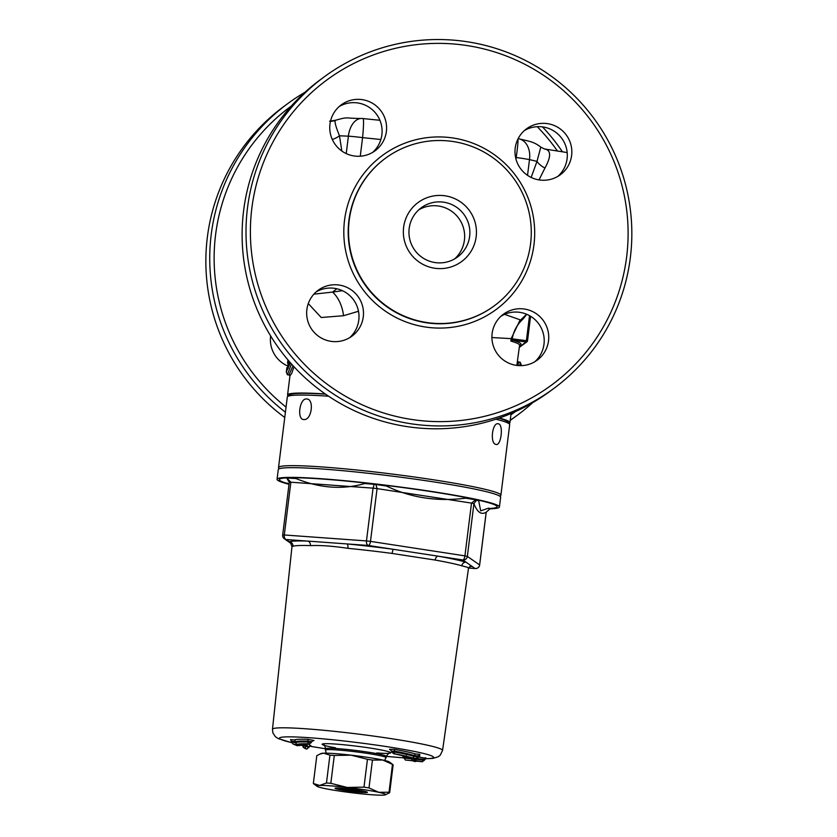 <?xml version="1.0" encoding="UTF-8"?>
<svg xmlns="http://www.w3.org/2000/svg" width="837" height="837" viewBox="0 0 837 837"><rect width="100%" height="100%" fill="white"/><g stroke="black" fill="none" stroke-linecap="round" stroke-linejoin="round"><path stroke-width="1.26" d="M409.178 228.47A30.561 30.404 -126.3 0 1 463.928 214.398A30.561 30.404 -126.3 0 1 424.014 258.633A30.561 30.404 -126.3 0 1 409.178 228.47M403.622 227.329A36.671 36.493 53.7 0 0 454.114 265.81A36.671 36.493 53.7 0 0 461.951 202.931A36.671 36.493 53.7 0 0 403.622 227.329M454.784 258.779A30.561 30.404 53.7 0 0 418.845 209.773M349.217 220.277A91.672 91.223 53.7 0 0 494.112 305.944A91.672 91.223 53.7 0 0 513.458 178.072A91.672 91.223 53.7 0 0 349.217 220.277M571.619 155.452A28.521 28.385 -126.3 0 1 520.52 168.582A28.521 28.385 -126.3 0 1 557.777 127.297A28.521 28.385 -126.3 0 1 571.619 155.452M557.923 176.345A28.521 28.385 53.7 0 0 524.36 130.572M361.689 99.572A28.521 28.385 -126.3 0 1 375.039 150.806A28.521 28.385 -126.3 0 1 335.292 144.592A28.521 28.385 -126.3 0 1 361.689 99.572M372.695 152.355A28.521 28.385 53.7 0 0 339.121 106.581M516.806 365.424A28.521 28.385 -126.3 0 1 503.455 314.199A28.521 28.385 -126.3 0 1 543.203 320.404A28.521 28.385 -126.3 0 1 516.806 365.424M534.833 361.741A28.521 28.385 53.7 0 0 501.269 315.967M306.876 309.554A28.521 28.385 -126.3 0 1 357.964 296.413A28.521 28.385 -126.3 0 1 320.717 337.698A28.521 28.385 -126.3 0 1 306.876 309.554M349.604 337.75A28.521 28.385 53.7 0 0 316.03 291.977M251.843 208.225A189.455 188.534 -126.3 0 1 553.184 82.193A189.455 188.534 -126.3 0 1 512.715 407.075A189.455 188.534 -126.3 0 1 251.843 208.225M553.383 388.786L549.49 391.643A193.525 192.583 -126.3 0 1 337.541 401.844A193.525 192.583 -126.3 0 1 243.598 210.788A193.525 192.583 -126.3 0 1 320.581 79.525L324.463 76.68A193.525 192.583 53.7 0 0 247.49 207.942A193.525 192.583 53.7 0 0 341.423 398.987A193.525 192.583 53.7 0 0 553.383 388.786A193.525 192.583 53.7 0 0 594.218 118.833A193.525 192.583 53.7 0 0 324.463 76.68M287.834 366.01A28.521 28.385 -126.3 0 1 270.633 335.909M286.055 407.075A189.455 188.534 -126.3 0 1 215.58 234.831A189.455 188.534 -126.3 0 1 291.286 106.069M537.218 126.69A189.455 188.534 -126.3 0 1 557.463 151.037M515.383 411.605A189.455 188.534 -126.3 0 1 510.915 414.796M305.013 92.258A193.525 192.583 53.7 0 0 288.2 103.275A193.525 192.583 53.7 0 0 211.217 234.538A193.525 192.583 53.7 0 0 285.417 412.212M510.235 420.205A193.525 192.583 53.7 0 0 517.109 415.393A193.525 192.583 53.7 0 0 532.677 402.67M562.433 151.811A193.525 192.583 53.7 0 0 542.491 126.9M284.758 417.506A193.525 192.583 -126.3 0 1 207.335 237.394A193.525 192.583 -126.3 0 1 284.318 106.132L288.2 103.275M517.109 415.393L513.227 418.238A193.525 192.583 -126.3 0 1 510.214 420.404M325.572 394.154A110.003 7.46 -172.9 0 0 289.905 394.74L287.635 396.497A112.043 7.606 7.1 0 1 328.575 396.204M495.891 419.201A112.043 7.606 7.1 0 1 509.492 424.129L507.724 421.869A110.003 7.46 -172.9 0 0 498.831 418.218M509.492 424.129A112.043 7.606 7.1 0 1 509.681 424.673L500.892 495.263A112.043 7.606 -172.9 0 0 398.611 474.882A112.043 7.606 -172.9 0 0 278.522 467.569A112.043 7.606 -172.9 0 0 278.711 468.113L279.223 468.762M278.522 467.569L287.311 396.979A112.043 7.606 7.1 0 1 287.635 396.497M499.909 496.257L500.568 495.745A112.043 7.606 -172.9 0 0 500.892 495.263M306.488 398.967C314.545 398.59 311.824 420.425 303.925 419.536C296.727 420.059 299.447 398.224 306.488 398.967L306.97 399.008M498.454 423.825C503.769 424.683 501.049 446.519 495.891 444.395C489.635 443.453 492.355 421.618 498.454 423.825L498.12 423.763M489.289 508.865A112.043 7.606 -172.9 0 0 499.427 506.981A112.043 7.606 -172.9 0 0 498.632 505.904A112.043 7.606 -172.9 0 0 382.059 484.728A112.043 7.606 -172.9 0 0 277.057 479.287A112.043 7.606 -172.9 0 0 277.853 480.365A112.043 7.606 -172.9 0 0 288.995 484.288M499.427 506.981L500.641 497.283A112.043 7.606 -172.9 0 0 499.846 496.205A112.043 7.606 -172.9 0 0 383.273 475.018A112.043 7.606 -172.9 0 0 278.271 469.588L277.057 479.287M419.745 755.33L419.63 756.533L417.883 757.548L417.768 758.416L418.04 755.905L419.839 754.336L415.351 753.938L414.116 755.581L418.04 755.905L417.883 757.548M415.351 753.938A62.712 4.258 -172.9 0 0 394.499 749.356L394.478 751.134A61.111 4.143 7.1 0 1 414.116 755.56M394.499 749.356L389.728 749.261M389.969 749.314A55.378 3.756 7.1 0 0 389.477 749.23L391.695 751.092L394.478 751.166L394.373 751.971L391.59 751.908L391.695 751.092M412.735 758.04L416.125 758.332L417.925 756.763L414.012 756.418A61.111 4.143 -172.9 0 0 394.373 752.003L394.332 753.781A59.511 4.039 7.1 0 1 412.735 758.04L414.012 756.418M426.159 758.238L417.464 756.91M405.432 760.048L413.384 760.791L412.411 760.184L413.216 760.258L422.329 761.743L405.432 760.048L402.178 755.382L403.225 755.926M313.394 740.473A55.378 3.756 7.1 0 1 314.001 740.494L307.89 739.333A62.712 4.258 -172.9 0 0 294.519 739.96L290.92 739.73M310.768 745.589L308.142 743.873L306.509 745.422L308.947 746.928L310.872 745.6M394.332 753.781L411.961 757.966A58.695 3.986 -172.9 0 0 393.767 753.771L391.59 751.908M416.125 758.332L416.23 759.483L408.111 757.6L406.175 755.706M411.961 757.966L408.456 757.663L416.02 759.421L417.768 758.416M414.012 756.397L414.116 755.581M413.384 760.791L412.536 760.456M412.61 760.509L410.789 758.228M413.216 760.258L414.796 758.709M414.189 760.875L415.769 759.326M422.235 761.68L425.51 757.705M426.274 758.249L422.434 761.754L414.503 760.959M415.257 761.534L416.69 761.178M414.451 761.45L413.813 761.241M402.764 755.56L403.643 756.083M306.028 748.895L304.773 747.734L306.823 749L305.421 748.686M304.773 747.734L306.415 746.196L302.408 745.662L303.977 747.619L303.235 747.336L305.484 748.728M305.944 748.885L306.928 749.01L308.947 746.928M308.853 747.692L306.415 746.196L306.509 745.422L302.502 744.878M308.089 743.811L308.759 743.936A58.695 3.986 -172.9 0 0 297.784 744.763L301.393 745.275L297.219 745.673L293.494 744.145L296.978 744.648A59.511 4.039 7.1 0 1 308.089 743.811L307.922 742A61.111 4.143 -172.9 0 0 295.681 742.733L295.785 741.864A61.111 4.143 7.1 0 1 308.026 741.132L311.406 741.802L311.312 742.618L307.922 742M296.978 744.648L295.681 742.733M311.312 742.618L309.073 743.957L299.207 744.25M297.784 744.763L299.081 744.355M303.747 743.863L301.927 745.275L297.219 745.673M295.681 742.701L291.642 742.157L292.971 743.988L297.198 745.725M307.922 741.969L308.026 741.163M311.406 741.802L313.697 740.473M307.89 739.333L308.026 741.132M294.519 739.96L295.785 741.864M291.642 742.126L290.523 739.5M469.526 566.754A92.98 6.309 -172.9 0 0 471.901 566.283A4.07 4.028 71.5 0 0 470.112 566.45M475.573 568.543A4.07 2.469 94.1 0 1 475.311 568.543L468.574 568.051L475.113 568.511A4.07 2.469 94.1 0 0 475.311 568.543A4.07 4.07 0 0 0 479.653 564.985L479.622 564.944A4.07 4.028 124.9 0 1 475.113 568.511L466.052 562.202A4.07 3.746 -73.7 0 0 461.815 565.802L467.862 567.402L468.448 568.585L470.101 566.45M290.763 543.276L289.424 541.769A4.07 4.028 -108.5 0 1 292.919 546.268A88.9 6.026 7.1 0 1 310.391 545.619A4.07 3.233 -88 0 0 307.692 541.089A92.98 6.309 -172.9 0 0 289.424 541.769L286.212 539.53A4.07 2.469 -85.9 0 1 284.298 534.979L282.707 535.031A4.07 4.028 -55.1 0 0 286.212 539.53L346.926 543.924A4.07 1.517 -84.5 0 1 347.91 548.329A88.9 6.026 7.1 0 1 392.04 553.435L393.076 549.26A92.98 6.309 -172.9 0 0 346.926 543.924L368.395 545.483A4.07 1.569 -81.3 0 0 370.488 541.382L366.47 540.922A4.07 2.469 94.1 0 0 368.395 545.483L462.84 559.963A4.07 4.028 -55.1 0 0 467.36 556.396L464.933 555.873A4.07 1.569 98.7 0 1 462.84 559.963L466.052 562.202A92.98 6.309 -172.9 0 0 438.169 556.187A4.07 2.511 -79.9 0 0 435.156 560.047A88.9 6.026 7.1 0 1 461.815 565.802M392.04 553.435L435.156 560.047M310.391 545.619C320.456 545.169 332.959 546.069 347.91 548.329M290.648 543.171L291.987 546.592L292.919 546.268M488.996 508.164L489.676 509.022L486.192 512.244M473.93 503.623L476.724 499.992L475.688 499.773L471.503 503.1L473.93 503.623C477.289 512.328 481.38 515.184 486.192 512.171L479.622 564.944L467.36 556.396L473.93 503.623M286.672 477.99L289.246 482.227L290.868 482.206L286.714 478.011L289.278 482.269L282.676 535A4.07 4.07 0 0 0 284.392 538.84L290.816 543.318M374.212 484.267L373.051 488.149L377.058 488.609L375.918 484.466L364.796 483.524C342.772 489.896 319.839 488.233 295.995 478.555L286.714 478.011M287.164 478.199L289.204 481.076M475.688 499.773L465.602 498.172C437.081 501.802 410.726 497.764 386.537 486.046L375.918 484.466M488.4 508.195L480.7 510.863L478.733 501.007L476.724 500.003M347.418 790.588L339.77 789.029L343.588 788.747L362.693 791.572L358.874 791.854L347.418 790.588L347.585 789.186L347.418 790.588L339.77 789.029L343.588 788.747L362.693 791.572L358.874 791.854L359 790.819L358.874 791.854L347.418 790.588M367.108 792.064A16.301 1.109 7.1 0 1 367.359 792.388A16.301 1.109 7.1 0 1 351.09 791.394A16.301 1.109 7.1 0 1 335.082 788.37A16.301 1.109 7.1 0 1 349.217 788.946A16.301 1.109 7.1 0 1 367.108 792.064M319.703 754.116L323.647 753.185L329.935 755.152L326.472 782.993L319.629 785.451L313.341 783.484L316.815 755.644L321.157 753.509A34.631 2.354 7.1 0 1 323.647 753.185A34.631 2.354 7.1 0 1 351.142 755.173A34.631 2.354 7.1 0 1 382.75 760.017A34.631 2.354 7.1 0 1 389.414 762.005L392.951 764.662A38.502 2.616 7.1 0 1 393.139 764.851L389.665 792.691L385.323 794.826A34.631 2.354 7.1 0 1 382.833 795.15A34.631 2.354 7.1 0 1 355.338 793.162A34.631 2.354 7.1 0 1 323.731 788.318A34.631 2.354 7.1 0 1 317.066 786.33A34.631 2.354 7.1 0 1 319.629 785.451A34.631 2.354 7.1 0 1 347.125 787.439A34.631 2.354 7.1 0 1 378.732 792.294A34.631 2.354 7.1 0 1 385.323 794.826M378.732 792.294L368.991 787.92L372.455 760.069L382.75 760.017L392.49 764.39L389.017 792.241L378.732 792.294M347.125 787.439L330.824 783.317L334.298 755.466L351.142 755.173L367.453 759.305L363.98 787.146L347.125 787.439M329.935 755.152A38.502 2.616 7.1 0 1 334.298 755.466M367.453 759.305A38.502 2.616 7.1 0 1 372.455 760.069M317.066 786.33L313.53 783.673A38.502 2.616 7.1 0 1 313.341 783.484M326.472 782.993A38.502 2.616 7.1 0 1 330.824 783.317M363.98 787.146A38.502 2.616 7.1 0 1 368.991 787.92M389.017 792.241A38.502 2.616 7.1 0 1 389.665 792.691M499.365 418.029A112.043 7.606 7.1 0 1 509.932 422.654A112.043 7.606 7.1 0 1 508.98 423.48M288.294 395.995A112.043 7.606 7.1 0 1 287.562 394.959A112.043 7.606 7.1 0 1 325.269 393.955M530.585 316.271L527.509 340.91L526.4 340.69L526.149 341.977A1.224 1.214 53.7 0 0 527.017 341.747L527.017 341.747A1.224 1.214 53.7 0 0 527.509 340.921L530.574 316.271M529.518 315.654L526.4 340.69L513.416 339.016L513.175 340.293L526.149 341.977L519.358 346.947M513.416 339.016L512.171 339.111L512.443 340.314L513.175 340.293A113.267 7.679 -172.9 0 1 519.599 345.116M520.729 319.943L519.725 320.738L511.187 338.64L512.171 339.111L510.884 341.098L512.443 340.314M512.202 338.818C513.583 330.981 517.224 324.358 523.125 318.939L522.707 318.478M308.278 303.58L321.22 317.505L343.526 315.716L358.466 311.28M491.894 337.531L511.187 338.64L510.884 341.098A112.043 7.606 7.1 0 1 519.578 345.21L516.847 365.434M287.562 394.959L289.958 375.75L291.632 373.574L294.028 366.784M332.299 139.486A12.22 5.493 160.9 0 0 339.477 135.782C335.375 125.634 334.13 120.444 335.731 120.225L335.522 120.423M341.852 151.037L339.477 135.782L348.401 136.169L346.225 153.589M360.266 156.205L362.588 137.634A20.37 1.496 -84.1 0 0 363.049 118.561A20.37 20.37 0 0 0 361.877 118.467A20.37 12.743 92.6 0 0 348.401 136.169A20.37 1.381 -172.9 0 1 362.588 137.634L380.845 139.517M539.038 179.903L544.939 168.049A12.22 6.131 29.8 0 1 537.009 161.363L531.16 177.434M540.786 147.092L537.009 161.363L529.486 159.626A20.37 14.867 102.9 0 0 519.097 138.858A20.37 20.37 0 0 0 518.124 138.66M544.939 168.049C550.997 157.053 551.164 150.754 545.421 149.153L544.835 149.216M521.242 364.827L520.143 362.18L519.892 365.654M518.082 365.56L518.521 361.982L517.569 361.113L517.528 361.678M289.592 361.825L289.508 362.191C287.489 369.096 286.61 370.948 286.85 367.725L288.21 366.585M290.355 362.703L286.338 371.879M286.84 367.809L286.306 372.12L287.415 374.756L291.422 363.917M292.96 365.623L289.027 374.966L287.415 374.767M288.054 360.025L287.489 362.976M520.645 319.996L504.617 314.377A24.451 15.955 -57.6 0 0 500.735 316.459M342.427 290.711L332.551 292.092A24.451 13.402 -105.1 0 1 343.526 315.716M336.809 288.786L332.561 292.092L313.854 294.164M545.421 149.153A12.22 12.021 -76.9 0 1 544.552 148.986L540.932 147.207C534.236 142.018 530.784 141.599 519.055 138.848A20.37 14.867 102.9 0 1 519.097 138.858M344.541 220.236A95.742 95.282 53.7 0 0 476.379 320.728A95.742 95.282 53.7 0 0 496.822 156.54A95.742 95.282 53.7 0 0 344.541 220.236M494.112 305.944L493.788 306.185A91.672 91.223 -126.3 0 1 348.893 220.518A91.672 91.223 -126.3 0 1 385.355 158.339L385.679 158.099M291.674 742.607A77.695 5.273 7.1 0 1 330.416 739.542A77.695 5.273 7.1 0 1 433.074 756.638A77.695 5.273 7.1 0 1 424.84 758.709M403.737 757.83A77.695 5.273 7.1 0 1 386.255 756.366L403.737 757.851M323.95 745.15C324.181 744.396 324.735 745.6 325.614 748.78A77.695 5.273 7.1 0 1 309.313 746.123L325.603 748.822A30.561 2.072 7.1 0 1 352.314 750.036A30.561 2.072 7.1 0 1 386.255 756.334L388.755 753.216M376.828 752.955A34.558 2.344 -172.9 0 0 390.481 752.463A34.558 2.344 -172.9 0 0 352.335 745.673A34.558 2.344 -172.9 0 0 323.354 743.8A34.558 2.344 -172.9 0 0 335.585 747.818M411.752 758.877L403.716 758.071M424.307 760.425L417.088 759.41M417.715 758.688L423.92 759.305M403.811 757.297L409.052 757.82M291.747 741.3L295.775 741.896M424.777 758.772L432.823 758.395L438.159 756.805L440.178 755.246L442.553 750.454A85.698 5.817 -172.9 0 0 441.946 749.617A85.698 5.817 -172.9 0 0 352.733 733.411A85.698 5.817 -172.9 0 0 272.475 729.268L291.987 546.592M471.503 503.1L464.933 555.873L370.488 541.382L377.058 488.609L471.503 503.1M284.298 534.979L290.868 482.206L373.051 488.149L366.47 540.922L284.298 534.979M488.756 508.519A109.71 7.439 -172.9 0 0 496.331 505.684A109.71 7.439 -172.9 0 0 359.523 482.384A109.71 7.439 -172.9 0 0 288.566 483.838M386.255 756.334L386.087 757.673A30.561 2.072 -172.9 0 0 356.018 751.846A30.561 2.072 -172.9 0 0 325.447 750.119L326.252 753.164M523.125 318.939L526.787 314.314M330.479 121.25A12.22 12.21 -107.3 0 0 335.731 120.225L329.579 121.187M336.223 120.015A20.37 20.214 63.9 0 0 335.731 120.225C348.914 116.416 344.289 118.477 361.887 118.477M527.53 175.341L529.486 159.626A20.37 1.381 7.1 0 0 516.167 157.523L515.969 159.124M288.608 365.235L289.142 361.312M515.571 157.429L516.167 157.523A20.37 1.423 -81.1 0 0 517.915 139.068M414.378 761.45L415.361 761.544M412.882 760.676L413.865 761.272M405.349 760.038L413.394 760.843M442.553 750.454L468.448 568.585M479.653 564.985L486.224 512.213L489.718 509.084M289.006 484.142L287.217 483.075M325.614 748.78L325.447 750.119M386.087 757.673L384.56 760.425M272.475 729.268L272.893 732.961L275.446 736.759L278.282 738.611L291.684 742.66M519.306 347.407L527.017 341.747A1.224 1.224 0 0 0 527.509 340.91M511.072 413.499L509.932 422.654M544.552 148.986L567.183 152.554M518.521 361.971L520.133 362.18M290.01 375.279L289.968 375.823L289.027 374.966M289.539 361.971L287.311 368.615L288.263 368.27M287.844 359.784L288.106 366.941M520.624 320.006L526.557 314.22M379.883 120.287L363.049 118.561"/></g></svg>
